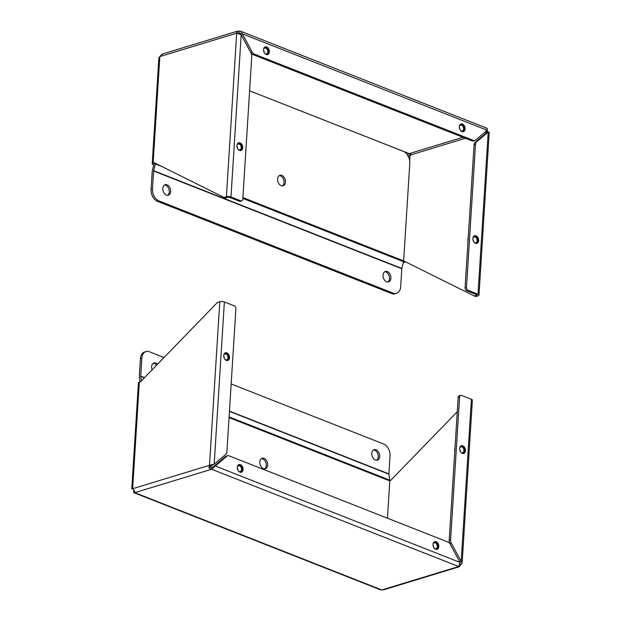 <?xml version="1.0" encoding="UTF-8"?>
<svg xmlns="http://www.w3.org/2000/svg" width="621" height="621" viewBox="0 0 621 621"><rect width="100%" height="100%" fill="white"/><g stroke="black" fill="none" stroke-linecap="round" stroke-linejoin="round"><path stroke-width="0.93" d="M460.029 563.969L461.17 564.419L459.237 566.639L458.655 566.546L460.037 562.401L450.171 544.12A4.293 2.95 73.1 0 0 448.067 542.086L229.033 455.822A4.293 2.95 73.1 0 0 227.534 455.736A4.293 2.95 73.1 0 0 226.789 456.148L211.637 469.259L208.928 468.063L209.502 465.308L132.638 488.711L134.299 490.784L134.773 492.663L134.097 492.771L380.479 589.81L383.638 589.803L459.082 566.826M459.02 566.243L459.237 566.639L458.655 566.546L211.637 469.259L134.773 492.663C133.771 493.043 133.437 492.399 133.771 490.73L134.012 490.536M208.928 468.063L210.954 465.874L209.502 465.308L214.175 464.143L225.811 454.331A4.293 2.95 73.1 0 0 226.89 451.847L235.887 308.87A2.437 1.677 73.1 0 0 234.28 305.897L224.375 301.992A3.252 1.133 -176.4 0 0 219.787 301.767L217.428 302.481L140.455 381.861L139.337 382.194A3.252 1.133 -176.4 0 0 138.429 382.909L131.768 488.758M211.637 469.259L211.753 467.365L210.045 467.124M460.037 562.401L215.153 465.952L211.753 467.365M438.806 546.627A4.029 2.771 -106.9 0 1 437.099 549.344A4.029 2.771 -106.9 0 1 433.272 546.294A4.029 2.771 -106.9 0 1 434.747 541.636A4.029 2.771 -106.9 0 1 438.806 546.627M243.067 469.538A4.029 2.771 -106.9 0 1 241.352 472.255A4.029 2.771 -106.9 0 1 237.525 469.204A4.029 2.771 -106.9 0 1 239 464.547A4.029 2.771 -106.9 0 1 243.067 469.538M132.638 488.711C131.435 488.719 131.489 488.789 132.793 488.921C131.489 488.789 131.435 488.719 132.638 488.711L139.337 382.194M210.954 465.874L214.175 464.143L224.375 301.992M213.74 466.379L225.376 456.575L226.789 456.148M227.534 455.736L226.122 456.163A4.293 2.95 73.1 0 0 225.376 456.575M461.17 564.419L462.133 563.045L461.193 561.423L459.781 561.858L460.091 563.045M462.133 563.045L472.379 400.172A3.252 1.133 -176.4 0 0 471.393 399.28L461.488 395.375A2.437 1.677 73.1 0 0 460.635 395.329A2.437 1.677 73.1 0 0 459.594 396.974L450.598 539.952A4.293 2.95 73.1 0 0 451.32 543.15L461.193 561.423L471.393 399.28M389.809 480.67L390.679 480.398L457.281 411.715M229.498 357.774A4.029 2.771 -106.9 0 1 227.783 360.49A4.029 2.771 -106.9 0 1 223.964 357.44A4.029 2.771 -106.9 0 1 225.439 352.782A4.029 2.771 -106.9 0 1 229.498 357.774M459.781 561.858L449.915 543.577L451.32 543.15M465.44 450.699A4.029 2.771 -106.9 0 1 463.732 453.415A4.029 2.771 -106.9 0 1 459.905 450.365A4.029 2.771 -106.9 0 1 461.38 445.707A4.029 2.771 -106.9 0 1 465.44 450.699M460.635 395.329L459.222 395.756A2.437 1.677 73.1 0 0 458.182 397.401L449.193 540.386A4.293 2.95 73.1 0 0 449.915 543.577M261.457 458.577A5.488 3.773 -106.9 0 1 262.644 458.803A5.488 3.773 -106.9 0 1 266.13 463.646A5.488 3.773 -106.9 0 1 264.593 468.871M264.057 458.376A5.488 3.773 -106.9 0 1 267.62 463.74A5.488 3.773 -106.9 0 1 265.33 468.762A5.488 3.773 -106.9 0 1 260.121 464.609A5.488 3.773 -106.9 0 1 262.132 458.259A5.488 3.773 -106.9 0 1 264.057 458.376M231.159 383.964L383.607 443.999A9.757 6.707 -106.9 0 1 390.027 455.884L388.893 473.893A1.219 0.776 -68.5 0 0 388.901 474.18L389.771 480.165A3.252 2.073 111.5 0 1 389.802 480.926L387.457 518.217M141.852 358.146A9.757 6.707 -106.9 0 1 145.997 351.564L144.584 351.991A9.757 6.707 73.1 0 0 140.439 358.573L141.852 358.146L140.719 376.155A1.219 0.776 -68.5 0 0 140.726 376.435L141.378 380.914M140.439 358.573L139.306 376.582A3.252 2.073 111.5 0 0 139.337 377.343L140.004 381.993M153.271 363.277A5.488 3.773 -106.9 0 1 154.458 363.51A5.488 3.773 -106.9 0 1 156.585 365.226M373.485 450.008A5.488 3.773 -106.9 0 1 374.673 450.233A5.488 3.773 -106.9 0 1 378.158 455.077A5.488 3.773 -106.9 0 1 376.621 460.308M152.114 369.837A5.488 3.773 -106.9 0 1 153.946 362.967A5.488 3.773 -106.9 0 1 155.863 363.075A5.488 3.773 -106.9 0 1 157.532 364.248M376.078 449.806A5.488 3.773 -106.9 0 1 379.648 455.177A5.488 3.773 -106.9 0 1 377.358 460.192A5.488 3.773 -106.9 0 1 372.15 456.039A5.488 3.773 -106.9 0 1 374.16 449.689A5.488 3.773 -106.9 0 1 376.078 449.806M145.997 351.564A9.757 6.707 -106.9 0 1 149.413 351.765L164.045 357.533M455.007 447.966A4.875 3.353 73.1 0 0 454.665 450.303A4.875 3.353 73.1 0 0 454.797 451.257A4.681 3.221 73.1 0 1 454.673 450.365L454.665 450.303M460.34 451.296A3.237 2.228 73.1 0 0 459.75 449.348M461.03 445.855A4.021 2.763 -106.9 0 1 462.117 446.002A4.021 2.763 -106.9 0 1 464.694 449.705A4.021 2.763 -106.9 0 1 463.351 453.485M459.68 449.239A3.043 2.088 -106.9 0 1 459.765 449.371A3.043 2.088 -106.9 0 1 460.34 451.265A3.043 2.088 -106.9 0 1 460.347 451.428M461.061 452.43A3.237 2.228 73.1 0 0 464.151 451.087A3.237 2.228 73.1 0 0 462.071 446.732A3.237 2.228 73.1 0 0 459.711 448.005M459.687 448.23A3.043 2.088 -106.9 0 1 460.852 446.895A3.043 2.088 -106.9 0 1 461.923 446.957A3.043 2.088 -106.9 0 1 463.903 449.938A3.043 2.088 -106.9 0 1 462.629 452.717A3.043 2.088 -106.9 0 1 460.914 452.267M433.714 547.233A3.237 2.228 73.1 0 0 433.116 545.277M434.397 541.784A4.021 2.763 -106.9 0 1 435.484 541.939A4.021 2.763 -106.9 0 1 438.061 545.634A4.021 2.763 -106.9 0 1 436.718 549.422M433.047 545.168A3.043 2.088 -106.9 0 1 433.132 545.308A3.043 2.088 -106.9 0 1 433.706 547.202A3.043 2.088 -106.9 0 1 433.714 547.357M434.428 548.366A3.237 2.228 73.1 0 0 437.518 547.023A3.237 2.228 73.1 0 0 435.437 542.669A3.237 2.228 73.1 0 0 433.078 543.942M433.054 544.159A3.043 2.088 -106.9 0 1 434.219 542.824A3.043 2.088 -106.9 0 1 435.29 542.886A3.043 2.088 -106.9 0 1 437.269 545.867A3.043 2.088 -106.9 0 1 435.996 548.654A3.043 2.088 -106.9 0 1 434.281 548.196M237.967 470.136A3.237 2.228 73.1 0 0 237.369 468.187A3.043 2.088 -106.9 0 1 237.959 470.105A3.043 2.088 -106.9 0 1 237.967 470.268M238.65 464.694A4.021 2.763 -106.9 0 1 239.737 464.842A4.021 2.763 -106.9 0 1 242.314 468.545A4.021 2.763 -106.9 0 1 240.971 472.325M238.681 471.269A3.237 2.228 73.1 0 0 241.771 469.926A3.237 2.228 73.1 0 0 239.69 465.571A3.237 2.228 73.1 0 0 237.331 466.845M237.307 467.07A3.043 2.088 -106.9 0 1 238.48 465.734A3.043 2.088 -106.9 0 1 239.543 465.797A3.043 2.088 -106.9 0 1 241.522 468.777A3.043 2.088 -106.9 0 1 240.249 471.556A3.043 2.088 -106.9 0 1 238.534 471.106M224.398 358.379A3.237 2.228 73.1 0 0 223.801 356.423M225.081 352.93A4.021 2.763 -106.9 0 1 226.168 353.085A4.021 2.763 -106.9 0 1 228.745 356.78A4.021 2.763 -106.9 0 1 227.41 360.568M223.739 356.314A3.043 2.088 -106.9 0 1 223.824 356.454A3.043 2.088 -106.9 0 1 224.398 358.348A3.043 2.088 -106.9 0 1 224.406 358.503M225.113 359.512A3.237 2.228 73.1 0 0 228.202 358.17A3.237 2.228 73.1 0 0 226.122 353.815A3.237 2.228 73.1 0 0 223.77 355.088M223.739 355.305A3.043 2.088 -106.9 0 1 224.911 353.97A3.043 2.088 -106.9 0 1 225.974 354.032A3.043 2.088 -106.9 0 1 227.954 357.013A3.043 2.088 -106.9 0 1 226.681 359.8A3.043 2.088 -106.9 0 1 224.965 359.342M486.701 130.216L488.362 132.289C489.565 132.281 489.511 132.211 488.207 132.079L476.571 141.883A4.293 2.95 73.1 0 0 475.484 144.367L466.495 287.352A2.437 1.677 73.1 0 0 468.094 290.325L477.999 294.222A3.252 1.133 3.6 0 1 478.985 295.115A3.252 1.133 3.6 0 1 478.069 295.829L475.709 296.551L474.258 295.976L404.465 261.294L403.541 261.573M162.345 54.454L161.763 54.361L159.83 56.581L236.686 33.177L236.391 31.632L239.209 31.05L240.521 31.19L242.337 33.821L252.204 52.102A4.293 2.95 73.1 0 0 254.307 54.136L473.342 140.393A4.293 2.95 73.1 0 0 474.848 140.486A4.293 2.95 73.1 0 0 475.593 140.074L487.229 130.27C487.563 128.601 487.229 127.957 486.227 128.337M408.238 156.43L410.955 153.876L409.247 153.635L407.26 154.621M405.73 261.922L404.799 262.209A3.252 1.133 3.6 0 1 403.332 262.435M485.583 131.147L488.541 132.195M263.568 49.595A4.029 2.771 -106.9 0 1 265.283 46.878A4.029 2.771 -106.9 0 1 269.103 49.921A4.029 2.771 -106.9 0 1 267.628 54.586A4.029 2.771 -106.9 0 1 263.568 49.595M459.315 126.684A4.029 2.771 -106.9 0 1 461.03 123.967A4.029 2.771 -106.9 0 1 464.85 127.018A4.029 2.771 -106.9 0 1 463.375 131.675A4.029 2.771 -106.9 0 1 459.315 126.684M239.209 31.05L239.085 32.952L239.776 33.084M237.331 33.379L239.085 32.952L240.925 34.248L242.337 33.821L487.229 130.27M237.525 33.293L237.952 33.138M236.391 31.632L238.014 33.674M153.752 164.914L153.193 164.697A3.252 1.133 3.6 0 1 152.207 163.804A3.252 1.133 3.6 0 1 153.123 163.09L154.241 162.749L224.041 197.431L226.401 196.71A3.252 1.133 3.6 0 1 230.981 196.942L240.894 200.839A2.437 1.677 73.1 0 0 241.748 200.894A2.437 1.677 73.1 0 0 242.78 199.248L251.777 56.263A4.293 2.95 73.1 0 0 251.055 53.072L241.189 34.792L236.686 33.177L226.401 196.71M408.346 156.368L407.881 156.539M466.495 287.352L465.082 287.779A2.437 1.677 73.1 0 0 466.689 290.752L476.594 294.657A1.219 0.427 3.6 0 1 476.959 294.991A1.219 0.427 3.6 0 1 476.618 295.254L474.258 295.976M476.571 141.883L475.158 142.318L486.794 132.506L486.911 131.722L486.794 132.506L488.207 132.079L477.999 294.222M252.204 52.102L250.799 52.529A4.293 2.95 73.1 0 0 252.894 54.563L254.307 54.136M250.799 52.529L240.925 34.248M473.342 140.393L471.929 140.827A4.293 2.95 73.1 0 0 473.435 140.913L474.848 140.486M471.929 140.827L252.894 54.563M152.207 163.804L158.867 57.955L159.83 56.581L153.123 163.09M240.894 200.839L239.481 201.274L229.576 197.369A1.219 0.427 3.6 0 0 227.853 197.284L225.493 198.006L224.041 197.431M154.233 163.928A1.219 0.427 3.6 0 1 154.582 163.665L155.506 163.377M472.876 238.448A4.029 2.771 -106.9 0 1 474.591 235.732A4.029 2.771 -106.9 0 1 478.411 238.775A4.029 2.771 -106.9 0 1 476.944 243.44A4.029 2.771 -106.9 0 1 472.876 238.448M236.935 145.524A4.029 2.771 -106.9 0 1 238.65 142.807A4.029 2.771 -106.9 0 1 242.469 145.857A4.029 2.771 -106.9 0 1 240.995 150.515A4.029 2.771 -106.9 0 1 236.935 145.524M475.158 142.318A4.293 2.95 73.1 0 0 474.079 144.802L475.484 144.367M465.082 287.779L474.079 144.802M239.481 201.274A2.437 1.677 73.1 0 0 240.335 201.32L241.748 200.894M279.264 175.619A5.488 3.773 -106.9 0 1 283.727 179.888A5.488 3.773 -106.9 0 1 282.4 185.92M281.212 185.687A5.488 3.773 -106.9 0 1 277.641 180.323A5.488 3.773 -106.9 0 1 279.931 175.301A5.488 3.773 -106.9 0 1 285.14 179.453A5.488 3.773 -106.9 0 1 283.129 185.803A5.488 3.773 -106.9 0 1 281.212 185.687M154.008 163.866L152.339 170.628A3.252 2.073 111.5 0 0 152.215 171.435L151.082 189.444A9.757 6.707 73.1 0 0 157.493 201.328L391.696 293.562A9.757 6.707 73.1 0 0 395.111 293.764L396.516 293.337A9.757 6.707 -106.9 0 1 393.101 293.135L158.906 200.901A9.757 6.707 -106.9 0 1 152.487 189.017L153.62 171.008A1.219 0.776 111.5 0 1 153.666 170.705L155.343 163.944A3.252 2.073 -68.5 0 0 155.444 163.401M396.516 293.337A9.757 6.707 -106.9 0 0 400.669 286.755L401.803 268.746A1.219 0.776 111.5 0 1 401.849 268.443L403.518 261.689A3.252 2.073 -68.5 0 0 403.642 260.874L409.79 163.238A9.757 6.707 -106.9 0 0 403.371 151.353L249.603 90.798L409.247 153.635L462.948 137.288M384.702 271.75A5.488 3.773 -106.9 0 1 389.173 276.019A5.488 3.773 -106.9 0 1 387.838 282.05M164.487 185.027A5.488 3.773 -106.9 0 1 168.959 189.289A5.488 3.773 -106.9 0 1 167.623 195.32M386.65 281.818A5.488 3.773 -106.9 0 1 383.079 276.454A5.488 3.773 -106.9 0 1 385.377 271.439A5.488 3.773 -106.9 0 1 390.578 275.584A5.488 3.773 -106.9 0 1 388.575 281.934A5.488 3.773 -106.9 0 1 386.65 281.818M166.436 195.095A5.488 3.773 -106.9 0 1 162.865 189.723A5.488 3.773 -106.9 0 1 165.163 184.709A5.488 3.773 -106.9 0 1 170.364 188.862A5.488 3.773 -106.9 0 1 168.361 195.211A5.488 3.773 -106.9 0 1 166.436 195.095M237.61 148.403A3.237 2.228 73.1 0 0 237.012 146.447M238.293 142.954A4.021 2.763 -106.9 0 1 241.786 146.059A4.021 2.763 -106.9 0 1 240.622 150.593M236.95 146.339A3.043 2.088 -106.9 0 1 237.028 146.478A3.043 2.088 -106.9 0 1 237.61 148.372A3.043 2.088 -106.9 0 1 237.618 148.528M238.324 149.537A3.237 2.228 73.1 0 0 238.953 149.894A3.237 2.228 73.1 0 0 241.437 148.077A3.237 2.228 73.1 0 0 239.784 144.072A3.237 2.228 73.1 0 0 236.981 145.104M236.95 145.33A3.043 2.088 -106.9 0 1 238.122 143.994A3.043 2.088 -106.9 0 1 241.01 146.3A3.043 2.088 -106.9 0 1 239.892 149.816A3.043 2.088 -106.9 0 1 238.829 149.754A3.043 2.088 -106.9 0 1 238.177 149.366M264.243 52.467A3.237 2.228 73.1 0 0 263.646 50.518A3.043 2.088 -106.9 0 1 264.243 52.436A3.043 2.088 -106.9 0 1 264.243 52.599M264.926 47.025A4.021 2.763 -106.9 0 1 268.419 50.13A4.021 2.763 -106.9 0 1 267.255 54.656M264.957 53.6A3.237 2.228 73.1 0 0 265.586 53.965A3.237 2.228 73.1 0 0 268.07 52.141A3.237 2.228 73.1 0 0 266.417 48.143A3.237 2.228 73.1 0 0 263.615 49.175M263.583 49.401A3.043 2.088 -106.9 0 1 264.756 48.065A3.043 2.088 -106.9 0 1 267.643 50.371A3.043 2.088 -106.9 0 1 266.525 53.887A3.043 2.088 -106.9 0 1 265.462 53.825A3.043 2.088 -106.9 0 1 264.81 53.429M459.99 129.564A3.237 2.228 73.1 0 0 459.393 127.608M460.673 124.115A4.021 2.763 -106.9 0 1 464.166 127.22A4.021 2.763 -106.9 0 1 463.002 131.753M459.33 127.499A3.043 2.088 -106.9 0 1 459.408 127.639A3.043 2.088 -106.9 0 1 459.99 129.533A3.043 2.088 -106.9 0 1 459.99 129.688M460.704 130.697A3.237 2.228 73.1 0 0 461.333 131.054A3.237 2.228 73.1 0 0 463.817 129.238A3.237 2.228 73.1 0 0 462.164 125.232A3.237 2.228 73.1 0 0 459.361 126.265M459.33 126.49A3.043 2.088 -106.9 0 1 460.503 125.155A3.043 2.088 -106.9 0 1 463.39 127.46A3.043 2.088 -106.9 0 1 462.272 130.977A3.043 2.088 -106.9 0 1 461.209 130.915A3.043 2.088 -106.9 0 1 460.557 130.526M468.211 237.99A4.875 3.353 73.1 0 0 467.877 239.543A4.875 3.353 73.1 0 0 467.877 240.327A4.875 3.353 73.1 0 0 468.009 241.282A4.681 3.221 73.1 0 1 467.885 240.389L467.877 240.327M473.551 241.321A3.237 2.228 73.1 0 0 472.961 239.372M474.242 235.879A4.021 2.763 -106.9 0 1 477.728 238.984A4.021 2.763 -106.9 0 1 476.563 243.51M472.892 239.264A3.043 2.088 -106.9 0 1 472.977 239.395A3.043 2.088 -106.9 0 1 473.551 241.29A3.043 2.088 -106.9 0 1 473.559 241.453M474.273 242.454A3.237 2.228 73.1 0 0 474.894 242.819A3.237 2.228 73.1 0 0 477.378 240.995A3.237 2.228 73.1 0 0 475.733 236.997A3.237 2.228 73.1 0 0 472.923 238.029M472.892 238.254A3.043 2.088 -106.9 0 1 474.064 236.919A3.043 2.088 -106.9 0 1 476.951 239.225A3.043 2.088 -106.9 0 1 475.841 242.741A3.043 2.088 -106.9 0 1 474.77 242.679A3.043 2.088 -106.9 0 1 474.126 242.283M134.773 492.663L381.791 589.95L458.655 566.546M209.502 465.308L219.787 301.767M450.598 539.952L449.193 540.386M458.182 397.401L459.594 396.974M389.802 480.926L229.04 417.615M389.771 480.165L229.087 416.885M388.901 474.18L229.436 411.374M144.336 377.855L140.726 376.435M140.719 376.155L144.53 377.653M229.452 411.102L388.893 473.893M486.856 132.467L486.911 131.722L484.714 132.389M465.424 138.258L410.046 155.126L409.689 160.746M468.094 290.325L466.689 290.752M240.374 33.456L239.085 32.952L237.789 33.348M230.981 196.942L241.189 34.792M476.656 294.68L476.618 295.254M151.082 189.444L152.487 189.017M242.889 197.563L403.642 260.874M155.343 163.944L161.631 166.42M242.834 198.402L403.518 261.689M153.666 170.705L401.849 268.443M401.803 268.746L153.62 171.008M393.101 293.135L391.696 293.562M158.906 200.901L157.493 201.328M240.521 31.19L486.903 128.229M161.918 54.174L237.362 31.197M489.232 132.242L478.985 295.115"/></g></svg>
